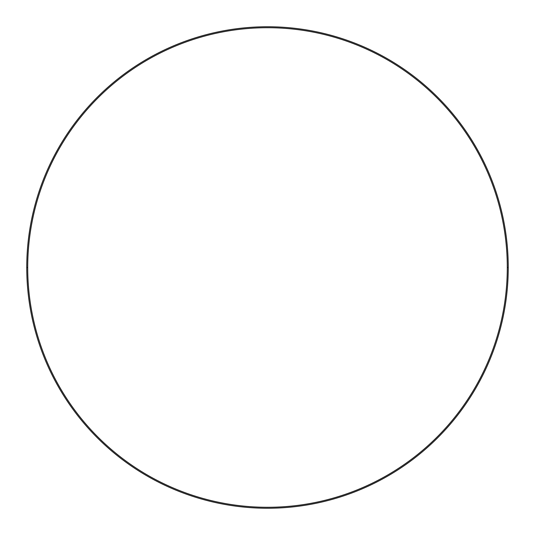 <?xml version="1.0" encoding="UTF-8"?>
<svg xmlns="http://www.w3.org/2000/svg" width="535" height="535" viewBox="0 0 535 535"><rect width="100%" height="100%" fill="white"/><g stroke="black" fill="none" stroke-linecap="round" stroke-linejoin="round"><path stroke-width="0.4" stroke-dasharray="2.67 2.01" d="M97.945 97.945C86.81 109.08 76.873 121.191 68.126 134.278C59.378 147.372 51.989 161.189 45.963 175.741C39.938 190.286 35.39 205.279 32.321 220.721C29.251 236.162 27.713 251.758 27.713 267.5L26.75 267.5L27.713 267.5A239.787 239.787 0 0 0 267.5 507.287A239.787 239.787 0 0 0 507.287 267.5L508.25 267.5A240.75 240.75 0 0 1 267.5 508.25A240.75 240.75 0 0 1 26.75 267.5A240.75 240.75 0 0 0 267.5 508.25A240.75 240.75 0 0 0 508.25 267.5A240.75 240.75 0 0 0 267.5 26.75A240.75 240.75 0 0 0 26.75 267.5A240.75 240.75 0 0 1 267.5 26.75A240.75 240.75 0 0 1 508.25 267.5L507.287 267.5C507.287 251.758 505.749 236.162 502.679 220.721C499.61 205.279 495.062 190.286 489.037 175.741C483.011 161.189 475.622 147.372 466.874 134.278M437.055 437.055C448.19 425.92 458.127 413.809 466.874 400.722C475.622 387.628 483.011 373.811 489.037 359.259C495.062 344.714 499.61 329.721 502.679 314.279C505.749 298.838 507.287 283.242 507.287 267.5A239.787 239.787 0 0 0 267.5 27.713A239.787 239.787 0 0 0 27.713 267.5C27.713 283.242 29.251 298.838 32.321 314.279C35.39 329.721 39.938 344.714 45.963 359.259C51.989 373.811 59.378 387.628 68.126 400.722M97.945 437.055C109.08 448.19 121.191 458.127 134.278 466.874C147.372 475.622 161.189 483.011 175.741 489.037C190.286 495.062 205.279 499.61 220.721 502.679C236.162 505.749 251.758 507.287 267.5 507.287C283.242 507.287 298.838 505.749 314.279 502.679C329.721 499.61 344.714 495.062 359.259 489.037C373.811 483.011 387.628 475.622 400.722 466.874M437.055 97.945C425.92 86.81 413.809 76.873 400.722 68.126C387.628 59.378 373.811 51.989 359.259 45.963C344.714 39.938 329.721 35.39 314.279 32.321C298.838 29.251 283.242 27.713 267.5 27.713C251.758 27.713 236.162 29.251 220.721 32.321C205.279 35.39 190.286 39.938 175.741 45.963C161.189 51.989 147.372 59.378 134.278 68.126"/><path stroke-width="0.8" d="M508.25 267.5L507.287 267.5A239.787 239.787 0 0 1 267.5 507.287A239.787 239.787 0 0 1 27.713 267.5L26.75 267.5A240.75 240.75 0 0 0 267.5 508.25A240.75 240.75 0 0 0 508.25 267.5A240.75 240.75 0 0 1 267.5 508.25A240.75 240.75 0 0 1 26.75 267.5A240.75 240.75 0 0 1 267.5 26.75A240.75 240.75 0 0 1 508.25 267.5A240.75 240.75 0 0 0 267.5 26.75A240.75 240.75 0 0 0 26.75 267.5L27.713 267.5C27.713 283.242 29.251 298.838 32.321 314.279C35.39 329.721 39.938 344.714 45.963 359.259C51.989 373.811 59.378 387.628 68.126 400.722C76.873 413.809 86.81 425.92 97.945 437.055C109.08 448.19 121.191 458.127 134.278 466.874C147.372 475.622 161.189 483.011 175.741 489.037C190.286 495.062 205.279 499.61 220.721 502.679C236.162 505.749 251.758 507.287 267.5 507.287C283.242 507.287 298.838 505.749 314.279 502.679C329.721 499.61 344.714 495.062 359.259 489.037C373.811 483.011 387.628 475.622 400.722 466.874C413.809 458.127 425.92 448.19 437.055 437.055C448.19 425.92 458.127 413.809 466.874 400.722C475.622 387.628 483.011 373.811 489.037 359.259C495.062 344.714 499.61 329.721 502.679 314.279C505.749 298.838 507.287 283.242 507.287 267.5C507.287 251.758 505.749 236.162 502.679 220.721C499.61 205.279 495.062 190.286 489.037 175.741C483.011 161.189 475.622 147.372 466.874 134.278C458.127 121.191 448.19 109.08 437.055 97.945C425.92 86.81 413.809 76.873 400.722 68.126C387.628 59.378 373.811 51.989 359.259 45.963C344.714 39.938 329.721 35.39 314.279 32.321C298.838 29.251 283.242 27.713 267.5 27.713C251.758 27.713 236.162 29.251 220.721 32.321C205.279 35.39 190.286 39.938 175.741 45.963C161.189 51.989 147.372 59.378 134.278 68.126C121.191 76.873 109.08 86.81 97.945 97.945C86.81 109.08 76.873 121.191 68.126 134.278C59.378 147.372 51.989 161.189 45.963 175.741C39.938 190.286 35.39 205.279 32.321 220.721C29.251 236.162 27.713 251.758 27.713 267.5A239.787 239.787 0 0 1 267.5 27.713A239.787 239.787 0 0 1 507.287 267.5L508.25 267.5M68.126 400.722C76.873 413.809 86.81 425.92 97.945 437.055M400.722 466.874C413.809 458.127 425.92 448.19 437.055 437.055M466.874 134.278C458.127 121.191 448.19 109.08 437.055 97.945M134.278 68.126C121.191 76.873 109.08 86.81 97.945 97.945"/></g></svg>
